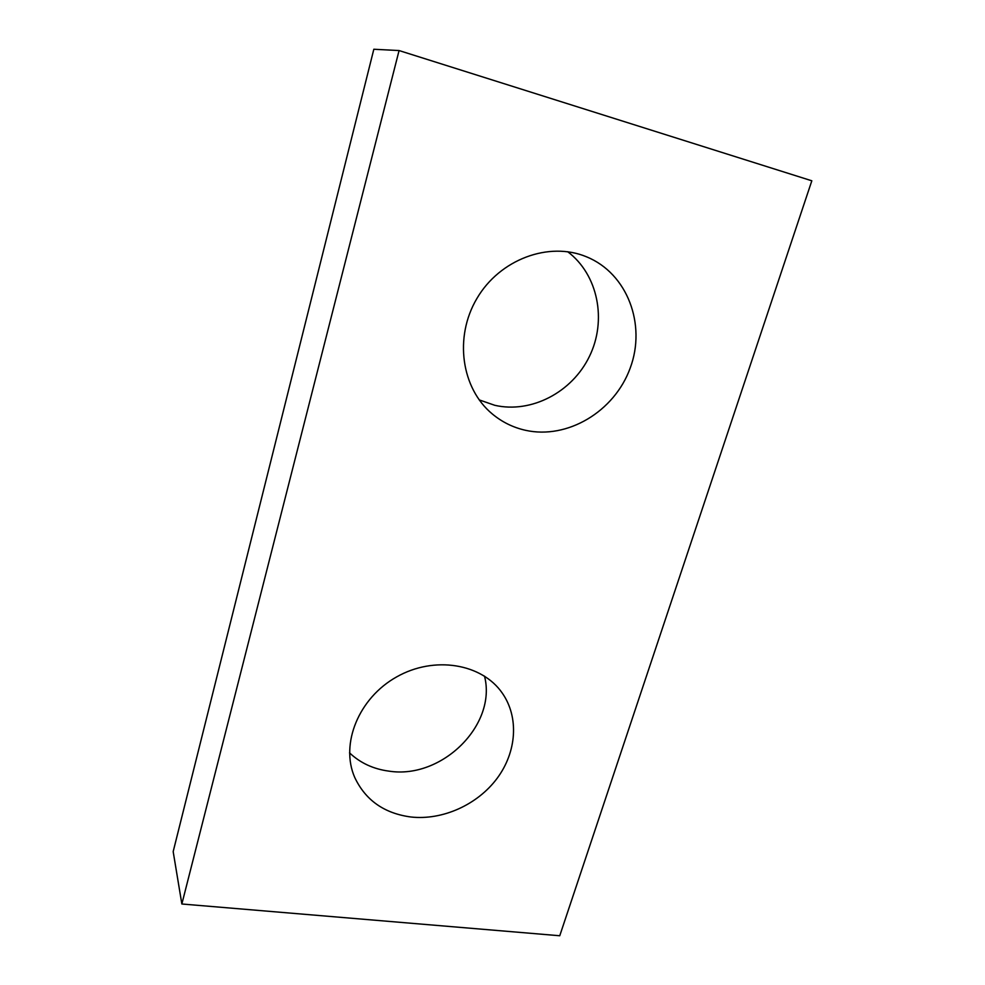 <?xml version="1.0" encoding="UTF-8"?>
<svg xmlns="http://www.w3.org/2000/svg" width="985" height="985" viewBox="0 0 985 985"><rect width="100%" height="100%" fill="white"/><g stroke="black" fill="none" stroke-linecap="round" stroke-linejoin="round"><path stroke-width="1.48" d="M173.175 851.606L373.832 49.25L399.073 50.555L811.825 180.797L559.751 935.75L181.856 903.996L173.175 851.606M181.856 903.996L399.073 50.555M525.399 430.273C567.397 439.716 614.406 411.582 630.191 368.107C646.443 324.816 627.593 273.51 586.555 256.826C548.965 241.054 499.727 259.363 476.925 298.455C453.814 337.387 461.473 388.496 492.278 413.946C502.042 422.06 513.087 427.502 525.399 430.273M479.19 399.885L494.827 405.315C531.321 413.638 572.1 392.325 589.449 356.373C607.019 320.556 598.252 274.729 567.705 251.729M410.905 816.996C442.61 820.517 477.528 804.696 497.117 778.347C516.706 752.011 519.193 717.277 502.276 693.108C481.948 663.545 434.262 655.481 396.598 676.929C358.749 698.033 340.071 743.958 354.686 777.35C365.435 800.177 384.175 813.401 410.905 816.996M349.54 752.86C360.313 763.03 373.5 769.125 389.1 771.157C442.019 779.418 497.08 724.788 484.509 676.104"/></g></svg>
